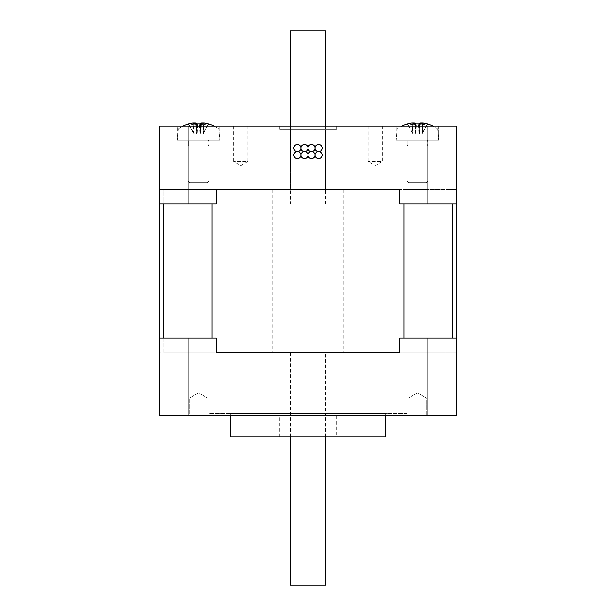 <?xml version="1.0" encoding="UTF-8"?>
<svg xmlns="http://www.w3.org/2000/svg" width="616" height="616" viewBox="0 0 616 616"><rect width="100%" height="100%" fill="white"/><g stroke="black" fill="none" stroke-linecap="round" stroke-linejoin="round"><path stroke-width="0.46" stroke-dasharray="3.08 2.31" d="M336.251 415.7L279.749 415.7L336.251 415.7L336.251 436.89L279.749 436.89L336.251 436.89M325.656 436.89L325.656 415.7L290.344 415.7L325.656 415.7L290.344 415.7L325.656 415.7L325.656 352.136L290.344 352.136L325.656 352.136M230.315 436.89L385.685 436.89M230.315 415.7L230.315 413.582L385.685 413.582L230.315 413.582M406.876 413.582L209.124 413.582L406.876 413.582L406.876 415.7L209.124 415.7L406.876 415.7M189.851 415.7L207.215 415.7L189.851 415.7L189.851 398.044L207.215 398.044L189.851 398.044L207.215 398.044L189.851 398.044L189.851 415.7L207.215 415.7L189.851 415.7M408.785 415.7L426.149 415.7L408.785 415.7L408.785 398.044L426.149 398.044L408.785 398.044L426.149 398.044L408.785 398.044L408.785 415.7L426.149 415.7L408.785 415.7M198.529 392.831L189.851 398.044L198.529 392.831L207.215 398.044L207.215 415.7L207.215 398.044L198.529 392.831M417.471 392.831L408.785 398.044L417.471 392.831L426.149 398.044L426.149 415.7L426.149 398.044L417.471 392.831M188.149 338.015L216.185 338.015L216.185 352.136L159.69 352.136L159.69 338.015L188.149 338.015L188.149 415.7L456.31 415.7L456.31 338.015L399.815 338.015L456.31 338.015L456.31 352.136L456.31 338.015L456.31 352.136L399.815 352.136L456.31 352.136L456.31 189.705L456.31 203.827L456.31 189.705L399.815 189.705L456.31 189.705L456.31 203.827L399.815 203.827L456.31 203.827L399.815 203.827L399.815 189.705L159.69 189.705L159.69 352.136L399.815 352.136L399.815 338.015L456.31 338.015M159.69 338.015L216.185 338.015L159.69 338.015L159.69 415.7L188.149 415.7M427.851 338.015L427.851 415.7M308 189.705L343.312 189.705L308 189.705M308 352.136L343.312 352.136L308 352.136M163.825 338.015L163.825 352.136L212.05 352.136L159.69 352.136L163.825 352.136L163.825 189.705L399.815 189.705M216.185 189.705L216.185 203.827L159.69 203.827L216.185 203.827L159.69 203.827L159.69 189.705L216.185 189.705L159.69 189.705L159.69 203.827L159.69 189.705L163.825 189.705L163.825 203.827M399.815 352.136L216.185 352.136M336.251 129.676L279.749 129.676L336.251 129.676L336.251 126.141L279.749 126.141L336.251 126.141M325.656 129.676L290.344 129.676L325.656 129.676L325.656 189.705L290.344 189.705L325.656 189.705M368.16 126.141L368.16 161.454L375.267 165.727L382.374 161.454L368.16 161.454L382.374 161.454L382.374 126.141L368.16 126.141L382.374 126.141M233.626 126.141L233.626 161.454L240.733 165.727L247.84 161.454L233.626 161.454L247.84 161.454L247.84 126.141L233.626 126.141L247.84 126.141M300.939 148.032A3.534 3.534 0 0 0 297.405 144.506A3.534 3.534 0 0 0 293.878 148.032A3.534 3.534 0 0 0 297.405 151.567A3.534 3.534 0 0 0 293.878 155.101A3.534 3.534 0 0 0 297.405 158.628A3.534 3.534 0 0 0 300.939 155.101A3.534 3.534 0 0 0 297.405 151.567A3.534 3.534 0 0 0 300.939 148.032A3.534 3.534 0 0 1 304.466 144.506A3.534 3.534 0 0 1 308 148.032A3.534 3.534 0 0 0 304.466 144.506A3.534 3.534 0 0 0 300.939 148.032A3.534 3.534 0 0 1 297.405 151.567A3.534 3.534 0 0 1 293.878 148.032A3.534 3.534 0 0 1 297.405 144.506A3.534 3.534 0 0 1 300.939 148.032A3.534 3.534 0 0 0 304.466 151.567A3.534 3.534 0 0 1 301.409 146.269A3.534 3.534 0 0 1 307.53 146.269A3.534 3.534 0 0 1 304.466 151.567A3.534 3.534 0 0 0 300.939 155.101A3.534 3.534 0 0 0 304.466 158.628A3.534 3.534 0 0 0 308 155.101A3.534 3.534 0 0 0 304.466 151.567A3.534 3.534 0 0 0 308 148.032A3.534 3.534 0 0 1 304.466 151.567A3.534 3.534 0 0 1 300.939 148.032A3.534 3.534 0 0 1 304.466 144.506A3.534 3.534 0 0 1 308 148.032A3.534 3.534 0 0 1 311.534 144.506A3.534 3.534 0 0 1 315.061 148.032A3.534 3.534 0 0 1 318.595 144.506A3.534 3.534 0 0 0 315.061 148.032A3.534 3.534 0 0 0 318.595 151.567A3.534 3.534 0 0 0 322.122 148.032A3.534 3.534 0 0 0 318.595 144.506M407.931 140.271L427.003 140.271L407.931 140.271L407.931 189.705L427.003 189.705L407.931 189.705L427.003 189.705L407.931 189.705L407.931 140.271L427.003 140.271L407.931 140.271M188.996 140.271L208.069 140.271L188.996 140.271L188.996 189.705L208.069 189.705L188.996 189.705L208.069 189.705L188.996 189.705L188.996 140.271L208.069 140.271L188.996 140.271M396.281 126.141L438.654 126.141L396.281 126.141L396.281 140.271L438.654 140.271L396.281 140.271L438.654 140.271L396.281 140.271L438.654 140.271L396.281 140.271L438.654 140.271L396.281 140.271L396.281 126.141L438.654 126.141L396.281 126.141M177.346 126.141L219.72 126.141L177.346 126.141L177.346 140.271L219.72 140.271L177.346 140.271L219.72 140.271L177.346 140.271L219.72 140.271L177.346 140.271L219.72 140.271L177.346 140.271L177.346 126.141L219.72 126.141L177.346 126.141M293.878 148.032A3.534 3.534 0 0 0 299.176 151.097A3.534 3.534 0 0 0 299.176 144.976A3.534 3.534 0 0 0 293.878 148.032M315.061 148.032A3.534 3.534 0 0 1 311.534 151.567A3.534 3.534 0 0 1 308 148.032A3.534 3.534 0 0 1 311.534 144.506A3.534 3.534 0 0 1 315.061 148.032A3.534 3.534 0 0 0 311.534 144.506A3.534 3.534 0 0 0 308 148.032A3.534 3.534 0 0 0 311.534 151.567A3.534 3.534 0 0 0 308 155.101A3.534 3.534 0 0 0 311.534 158.628A3.534 3.534 0 0 0 315.061 155.101A3.534 3.534 0 0 0 311.534 151.567A3.534 3.534 0 0 0 315.061 148.032A3.534 3.534 0 0 0 318.595 151.567A3.534 3.534 0 0 0 315.061 155.101A3.534 3.534 0 0 0 318.595 158.628A3.534 3.534 0 0 0 322.122 155.101A3.534 3.534 0 0 0 318.595 151.567A3.534 3.534 0 0 0 322.122 148.032A3.534 3.534 0 0 0 318.595 144.506A3.534 3.534 0 0 0 315.061 148.032M456.31 203.827L456.31 126.141L427.851 126.141L427.851 203.827M188.149 203.827L188.149 126.141L427.851 126.141M188.149 126.141L159.69 126.141L159.69 203.827M325.656 585.2L290.344 585.2M325.656 203.827L290.344 203.827L325.656 203.827L325.656 126.141M325.656 30.8L290.344 30.8M200.246 124.009L199.869 124.347A33.141 3.196 90 0 0 199.453 125.31L200.831 124.109A34.488 3.326 -90 0 1 200.916 123.855M202.726 123.038A34.08 26.311 -90 0 1 203.727 123.069L203.272 124.34A32.856 25.364 90 0 0 199.884 124.34M199.869 124.347L199.869 132.864L200.5 133.857L202.656 133.857L203.288 132.864L203.272 124.34A33.141 32.979 -90 0 1 207.623 125.31L208.17 124.109A33.749 2.818 -59.9 0 1 208.3 124.039M203.727 123.069A34.488 34.327 90 0 1 208.17 124.109M207.623 125.31L203.288 132.864M204.358 123.069L203.626 124.34A33.141 32.979 90 0 1 207.969 125.31L208.801 124.109A34.488 34.327 -90 0 0 208.424 123.993M207.969 125.31L203.634 132.864L203.634 124.347A32.856 20.882 90 0 0 200.839 124.34L202.333 123.069A34.488 3.326 -90 0 1 202.764 124.109A33.749 29.098 -9.5 0 0 200.277 123.978M203.149 123.038A34.08 21.66 -90 0 0 202.333 123.069M200.839 124.34L200.824 124.347A33.141 3.196 90 0 1 201.247 125.31L202.764 124.109M200.824 124.347L200.824 132.864L201.34 133.857L194.402 133.857L193.778 132.864L193.794 124.34A32.856 25.364 -90 0 1 197.182 124.34A33.141 3.196 -90 0 1 197.613 125.31L196.234 124.109A34.488 3.326 90 0 0 195.803 123.069M203.634 132.864L203.118 133.857L201.34 133.857M201.247 125.31L200.824 132.864M196.789 123.978L197.197 124.347L197.197 132.864L196.566 133.857M194.34 123.038A34.08 26.311 90 0 0 193.339 123.069L193.794 124.34M193.778 124.347A33.141 32.979 90 0 0 189.443 125.31L188.896 124.109A33.749 2.818 59.9 0 0 188.642 123.993M193.339 123.069A34.488 34.327 -90 0 0 188.896 124.109M189.443 125.31L193.778 132.864M192.708 123.069L193.439 124.34A33.141 32.979 -90 0 0 189.089 125.31L188.257 124.109A34.488 34.327 90 0 1 188.488 124.039M194.402 133.857L193.424 132.864L193.424 124.347A32.856 20.882 -90 0 1 196.227 124.34L196.242 132.864L195.726 133.857L200.5 133.857M193.917 123.038A34.08 21.66 90 0 1 194.733 123.069L196.227 124.34A33.141 3.196 -90 0 0 195.819 125.31L194.302 124.109A33.749 29.098 9.5 0 1 196.304 123.993M194.733 123.069A34.488 3.326 90 0 0 194.302 124.109M193.94 133.857L195.726 133.857M195.819 125.31L196.242 132.864M198.044 123.97A33.749 29.098 9.5 0 1 200.831 124.109M199.022 123.97A33.749 29.098 -9.5 0 0 196.234 124.109M178.424 128.967L218.734 128.967L178.424 128.967M214.052 126.141A34.642 34.642 0 0 1 218.734 128.967L219.72 140.271L219.72 126.141L219.72 140.271L218.734 128.967L178.332 128.967L218.734 128.967A34.642 34.642 0 0 0 208.655 123.985A33.749 2.818 -59.9 0 1 208.801 124.109M199.869 132.864L199.453 125.31M193.424 132.864L189.089 125.31M202.656 133.857L203.118 133.857M197.197 132.864L197.613 125.31M188.165 140.271L208.947 140.271L188.165 140.271M188.866 145.037L208.246 145.037L188.866 145.037M187.988 180.873L209.124 180.873L187.988 180.873M189.743 182.644L207.361 182.644L189.743 182.644M187.988 145.915L209.124 145.915L187.988 145.915M208.531 124.109A34.488 34.488 0 0 0 204.065 123.069A34.08 24.101 -90 0 0 201.809 123.069L200.369 124.34L200.354 125.31L201.809 124.109L200.354 125.31L200.354 124.347A32.856 23.231 90 0 1 203.472 124.34A32.856 23.231 90 0 0 200.369 124.34L200.354 132.864L200.931 133.857L202.91 133.857L203.488 132.864L203.472 124.34L203.488 132.864L207.838 125.31A33.141 33.141 0 0 0 203.488 124.347A33.141 33.141 0 0 1 207.838 125.31L202.91 133.857L200.931 133.857L200.354 132.864L200.716 124.032M204.065 123.069L203.488 124.347L204.065 123.069M201.809 123.069L201.809 124.109A33.749 29.229 0 0 0 195.257 124.109L196.704 125.31L195.257 124.109L195.257 123.069L196.696 124.34L196.704 125.31L196.704 124.347A32.856 23.231 -90 0 0 193.593 124.34A32.856 23.231 -90 0 1 196.696 124.34L196.704 132.864L196.134 133.857L194.156 133.857L193.578 132.864L194.156 133.857L196.134 133.857L196.704 132.864L196.35 124.032M200.354 125.31L200.354 132.864L200.354 125.31M195.257 123.069A34.08 24.101 90 0 0 193.001 123.069L193.593 124.34L193.578 132.864L193.578 124.347A33.141 33.141 0 0 0 189.227 125.31L188.527 124.109L189.227 125.31A33.141 33.141 0 0 1 193.578 124.347L193.001 123.069A34.488 34.488 0 0 0 188.527 124.109M189.227 125.31L193.578 132.864L189.227 125.31M196.704 125.31L196.704 132.864L196.704 125.31M196.134 133.857L200.931 133.857L196.134 133.857M188.119 140.271L208.947 140.271L188.119 140.271L188.819 140.972L188.819 145.037L208.246 145.037L188.819 145.037L187.942 145.915L209.124 145.915L187.942 145.915L187.942 180.873L209.124 180.873L187.942 180.873L189.705 182.644L207.361 182.644L189.705 182.644L187.942 180.873L187.942 145.915L188.819 145.037L188.819 140.972L208.246 140.972L188.819 140.972L208.246 140.972L188.819 140.972L188.119 140.271M183.006 126.141A34.642 34.642 0 0 0 178.332 128.967L177.346 140.271L178.332 128.967A34.642 34.642 0 0 1 188.411 123.985M419.242 124.055L418.926 124.34A33.141 2.495 90 0 0 418.587 125.31L419.989 124.109M411.704 123.069L412.404 124.34L412.389 132.864L412.92 133.857L419.527 133.857L418.911 132.864L418.911 124.347A32.856 24.91 90 0 1 422.253 124.34L422.268 132.864L422.014 133.857L420.189 133.857L419.658 132.864L419.673 124.34A32.856 21.414 90 0 1 422.53 124.34A33.141 33.041 90 0 1 426.888 125.31L427.689 124.109A34.488 34.388 -90 0 0 427.365 124.009M422.738 123.069L422.253 124.34A33.141 33.041 -90 0 1 426.611 125.31L427.196 124.109M419.527 133.857L421.652 133.857M426.611 125.31L422.268 132.864M423.231 123.069L422.53 124.34L422.545 132.864L426.888 125.31M422.052 123.038A34.08 23.924 -90 0 1 423.023 123.069L422.422 124.34A33.141 33.133 -90 0 1 426.765 125.31L427.442 124.109A34.488 34.488 90 0 0 422.976 123.069A34.08 24.27 -90 0 0 421.875 123.038A34.08 22.215 -90 0 0 421.152 123.069L419.673 124.34M419.658 124.347A33.141 2.495 90 0 1 419.989 125.31L421.49 124.109A33.749 29.152 -7.4 0 0 419.311 123.985M421.152 123.069A34.488 2.595 -90 0 1 421.49 124.109M422.545 132.864L422.014 133.857M419.989 125.31L419.658 132.864M415.623 123.985L416.023 124.347A33.141 2.495 -90 0 1 416.347 125.31L414.953 124.109A34.488 2.595 90 0 0 414.614 123.069M417.055 123.97A33.749 29.229 0.7 0 0 414.121 124.109L414.152 123.069A34.08 23.924 90 0 0 413.059 123.038A34.08 25.841 90 0 0 412.196 123.069L412.682 124.34A32.856 24.91 -90 0 1 416.008 124.34M416.023 124.347L416.023 132.864L415.407 133.857L413.282 133.857L412.666 132.864L412.682 124.34A33.141 33.041 90 0 0 408.323 125.31L407.738 124.109A33.749 2.202 59.9 0 0 407.576 124.009M412.196 123.069A34.488 34.388 -90 0 0 407.738 124.109M408.323 125.31L412.666 132.864M412.389 124.347A33.141 33.041 -90 0 0 408.046 125.31L407.245 124.109M414.884 124.016L415.261 124.34A32.856 21.414 -90 0 0 412.404 124.34M414.745 133.857L415.276 132.864L415.261 124.34A33.141 2.495 -90 0 0 414.945 125.31L413.444 124.109M414.945 125.31L415.276 132.864M421.69 123.038A34.08 24.27 -90 0 0 420.705 123.069L419.273 124.34L419.227 125.31L420.674 124.109A33.749 29.229 0.7 0 0 417.471 123.97A33.749 29.152 -7.4 0 0 414.953 124.109M397.328 128.967L437.668 128.967L397.328 128.967M418.911 132.864L418.587 125.31M412.389 132.864L408.046 125.31M420.189 133.857L415.407 133.857M416.023 132.864L416.347 125.31M407.084 140.271L427.881 140.271L407.084 140.271M407.784 145.037L427.181 145.037L407.784 145.037M406.907 180.873L428.058 180.873L406.907 180.873M408.662 182.644L426.295 182.644L408.662 182.644M406.907 145.915L428.058 145.915L406.907 145.915M412.882 123.038A34.08 23.924 90 0 0 411.912 123.069L412.512 124.34L412.528 132.864L413.105 133.857L419.896 133.857L419.327 132.864L419.327 124.347L419.357 125.31L420.82 124.109L420.79 123.069L419.327 124.347A32.856 23.061 90 0 1 422.422 124.34L422.43 132.864L422.407 124.347A33.141 33.133 90 0 1 426.788 125.31L427.442 124.109M420.79 123.069A34.08 23.924 -90 0 1 421.721 123.038M423.023 123.069A34.488 34.488 -90 0 1 427.496 124.109M419.896 133.857L421.86 133.857L422.43 132.864L421.829 133.857L419.835 133.857L419.257 132.864L419.257 124.347A32.856 23.393 90 0 1 422.391 124.34L422.407 124.347M422.976 123.069L422.391 124.34M420.705 123.069L420.674 124.109M419.227 125.31L419.257 132.864M414.152 123.069L415.592 124.34L415.577 125.31L414.121 124.109M419.835 133.857L415.038 133.857L415.608 132.864L415.608 124.347A32.856 23.061 -90 0 0 412.512 124.34A33.141 33.133 90 0 0 408.177 125.31L407.492 124.109A34.488 34.488 -90 0 1 411.958 123.069L412.543 124.34L412.504 132.864L413.105 133.857M412.504 124.347A33.141 33.133 -90 0 0 408.146 125.31L407.384 123.97A34.642 34.642 0 0 0 397.266 128.967L437.668 128.967L397.266 128.967L396.281 140.271L397.266 128.967A34.642 34.642 0 0 1 401.948 126.141M411.912 123.069A34.488 34.488 90 0 0 407.445 124.109M415.038 133.857L413.074 133.857M408.146 125.31L412.504 132.864M411.958 123.069A34.08 24.27 90 0 1 412.913 123.038M413.244 123.038A34.08 24.27 90 0 1 414.229 123.069L415.669 124.34A32.856 23.393 -90 0 0 412.543 124.34M415.099 133.857L415.677 132.864L415.677 124.347L415.708 125.31L414.26 124.109A33.749 29.229 -0.7 0 1 417.124 123.97M414.229 123.069L414.26 124.109M415.708 125.31L415.677 132.864M417.887 123.97A33.749 29.229 -0.7 0 1 420.82 124.109M419.327 132.864L419.357 125.31M412.528 132.864L408.177 125.31M415.608 132.864L415.577 125.31M407.053 140.271L427.881 140.271L407.053 140.271L407.753 140.972L427.181 140.972L407.753 140.972L427.181 140.972L407.753 140.972L407.753 145.037L427.181 145.037L407.753 145.037L406.876 145.915L428.058 145.915L406.876 145.915L406.876 180.873L428.058 180.873L406.876 180.873L408.639 182.644L426.295 182.644L408.639 182.644L406.876 180.873L406.876 145.915L407.753 145.037L407.753 140.972L407.053 140.271M212.05 203.827L212.05 338.015M222.037 352.136L222.037 189.705M393.963 189.705L393.963 352.136M403.95 338.015L403.95 203.827M452.175 203.827L452.175 338.015M279.749 436.89L279.749 415.7M290.344 436.89L290.344 352.136M385.685 415.7L385.685 413.582M209.124 413.582L209.124 415.7M272.688 189.705L272.688 352.136M343.312 189.705L343.312 352.136M279.749 126.141L279.749 129.676M290.344 129.676L290.344 189.705M427.003 140.271L427.003 189.705L427.003 140.271M208.069 140.271L208.069 189.705L208.069 140.271M438.654 126.141L438.654 140.271L438.654 126.141M290.344 126.141L290.344 203.827M208.246 140.972L208.947 140.271L208.246 140.972L208.246 145.037L209.124 145.915L209.124 180.873L207.361 182.644L209.124 180.873L209.124 145.915L208.246 145.037L208.246 140.972M427.55 123.97A34.642 34.642 0 0 1 437.668 128.967L438.654 140.271L437.668 128.967A34.642 34.642 0 0 0 432.994 126.141M427.181 140.972L427.881 140.271L427.181 140.972L427.181 145.037L428.058 145.915L428.058 180.873L426.295 182.644L428.058 180.873L428.058 145.915L427.181 145.037L427.181 140.972"/><path stroke-width="0.92" d="M385.685 415.7L385.685 436.89L230.315 436.89L230.315 415.7M188.149 338.015L159.69 338.015L159.69 203.827L188.149 203.827L188.149 126.141L427.851 126.141L427.851 203.827L456.31 203.827L456.31 338.015L399.815 338.015L399.815 352.136L216.185 352.136L216.185 338.015L188.149 338.015L188.149 415.7L159.69 415.7L159.69 338.015M188.149 415.7L427.851 415.7L427.851 338.015M456.31 338.015L456.31 415.7L427.851 415.7M399.815 189.705L216.185 189.705L399.815 189.705L399.815 203.827L427.851 203.827M216.185 352.136L399.815 352.136M318.595 144.506A3.534 3.534 0 0 1 322.122 148.032A3.534 3.534 0 0 1 318.595 151.567A3.534 3.534 0 0 1 315.061 148.032A3.534 3.534 0 0 0 315.061 148.04A3.534 3.534 0 0 1 311.534 151.567A3.534 3.534 0 0 1 308 148.032A3.534 3.534 0 0 1 304.466 151.567A3.534 3.534 0 0 1 300.939 148.032A3.534 3.534 0 0 0 304.466 151.567A3.534 3.534 0 0 0 300.939 155.101A3.534 3.534 0 0 0 304.466 158.628A3.534 3.534 0 0 0 308 155.101A3.534 3.534 0 0 0 304.466 151.567A3.534 3.534 0 0 0 308 148.032L308 148.032A3.534 3.534 0 0 0 304.466 144.506A3.534 3.534 0 0 0 300.939 148.032A3.534 3.534 0 0 0 297.405 144.506A3.534 3.534 0 0 0 293.878 148.032A3.534 3.534 0 0 0 297.405 151.567A3.534 3.534 0 0 0 293.878 155.101A3.534 3.534 0 0 0 297.405 158.628A3.534 3.534 0 0 0 300.939 155.101A3.534 3.534 0 0 0 297.405 151.567A3.534 3.534 0 0 0 300.939 148.032M315.061 148.032L315.061 148.032A3.534 3.534 0 0 0 311.534 144.506A3.534 3.534 0 0 0 308 148.032A3.534 3.534 0 0 0 311.534 151.567A3.534 3.534 0 0 0 308 155.101A3.534 3.534 0 0 0 311.534 158.628A3.534 3.534 0 0 0 315.061 155.101A3.534 3.534 0 0 0 311.534 151.567A3.534 3.534 0 0 0 315.061 148.032A3.534 3.534 0 0 0 318.595 151.567A3.534 3.534 0 0 0 315.061 155.101A3.534 3.534 0 0 0 318.595 158.628A3.534 3.534 0 0 0 322.122 155.101A3.534 3.534 0 0 0 318.595 151.567A3.534 3.534 0 0 0 322.122 148.032A3.534 3.534 0 0 0 318.595 144.506A3.534 3.534 0 0 0 315.061 148.032M188.149 203.827L216.185 203.827L216.185 189.705M427.851 126.141L456.31 126.141L456.31 203.827M159.69 203.827L159.69 126.141L188.149 126.141M290.344 436.89L290.344 585.2L325.656 585.2L325.656 436.89M290.344 126.141L290.344 30.8L325.656 30.8L325.656 126.141M200.916 123.855A34.488 3.326 -90 0 1 201.263 123.069L199.884 124.34M201.263 123.069A34.08 26.311 -90 0 1 202.726 123.038M208.424 123.993A34.488 34.327 -90 0 0 204.358 123.069A34.08 21.66 -90 0 0 203.149 123.038M194.34 123.038A34.08 26.311 90 0 1 195.803 123.069L197.182 124.34M188.488 124.039A34.488 34.327 90 0 1 192.708 123.069A34.08 21.66 90 0 1 193.917 123.038M196.304 123.993A33.749 29.098 9.5 0 1 198.044 123.97M188.642 123.993A33.749 2.818 59.9 0 0 188.411 123.985A33.749 2.818 59.9 0 0 188.257 124.109M200.277 123.978A33.749 29.098 -9.5 0 0 199.022 123.97M188.527 124.109L188.527 124.109A34.488 34.488 0 0 1 193.001 123.069A34.08 24.101 90 0 1 195.257 123.069L195.257 124.109A33.749 29.229 0 0 1 201.809 124.109L201.809 123.069L200.369 124.34M201.809 123.069A34.08 24.101 -90 0 1 204.065 123.069A34.488 34.488 0 0 1 208.531 124.109L208.531 124.109M195.257 123.069L196.696 124.34M407.576 124.009A33.749 2.202 59.9 0 0 407.361 123.978A33.749 2.202 59.9 0 0 407.245 124.109A34.488 34.388 90 0 1 411.704 123.069A34.08 22.215 90 0 1 413.783 123.069A34.488 2.595 90 0 0 413.444 124.109A33.749 29.152 7.4 0 1 419.989 124.109A34.488 2.595 -90 0 1 420.32 123.069L418.926 124.34M420.32 123.069A34.08 25.841 -90 0 1 422.738 123.069A34.488 34.388 90 0 1 427.196 124.109A33.749 2.202 -59.9 0 1 427.573 123.978A34.642 34.642 0 0 1 432.994 126.141M427.365 124.009A34.488 34.388 -90 0 0 423.231 123.069L423.192 123.146M423.231 123.069A34.08 22.215 -90 0 0 421.883 123.038A34.08 24.27 -90 0 0 421.69 123.038M412.882 123.038A34.08 23.924 90 0 1 413.059 123.038A34.08 25.841 90 0 1 414.614 123.069L416.008 124.34M413.783 123.069L415.261 124.34M419.311 123.985A33.749 29.152 -7.4 0 0 417.471 123.978A33.749 29.229 0.7 0 0 417.055 123.97M417.124 123.97A33.749 29.229 -0.7 0 1 417.887 123.97M401.948 126.141A34.642 34.642 0 0 1 407.361 123.978L407.392 123.97M212.05 338.015L212.05 203.827M163.825 203.827L163.825 338.015M452.175 338.015L452.175 203.827M403.95 203.827L403.95 338.015M393.963 352.136L393.963 189.705M222.037 189.705L222.037 352.136M188.45 123.97A34.642 34.642 0 0 0 183.006 126.141M214.052 126.141A34.642 34.642 0 0 0 208.616 123.97"/></g></svg>
